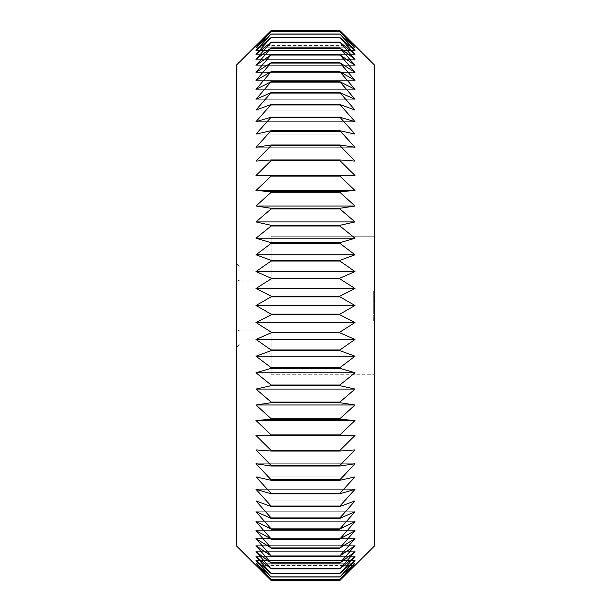 <?xml version="1.0" encoding="UTF-8"?>
<svg xmlns="http://www.w3.org/2000/svg" width="611" height="611" viewBox="0 0 611 611"><rect width="100%" height="100%" fill="white"/><g stroke="black" fill="none" stroke-linecap="round" stroke-linejoin="round"><path stroke-width="0.46" stroke-dasharray="3.06 2.29" d="M236.732 279.838L236.732 347.315L236.732 279.838L240.031 280.991L240.031 330.009L240.031 280.991L236.732 279.838M236.732 64.797L236.732 546.203M236.732 331.162L240.031 330.009L240.031 344.008L240.031 330.009L236.732 331.162M255.986 45.542L271.116 30.55L255.986 46.1L271.116 31.703L255.986 47.765L271.116 34.033L255.986 50.537L271.116 37.523L255.986 54.402L271.116 42.159L255.986 59.336L271.116 47.925L255.986 65.331L271.116 54.791L255.986 72.35L271.116 62.734L255.986 80.369L271.116 71.716L255.986 89.351L271.116 81.698L255.986 99.265L271.116 92.635L255.986 110.056L271.116 104.489L255.986 121.681L271.116 117.205L255.986 134.099L271.116 130.723L255.986 147.251L271.116 144.99L271.116 145.548L255.986 161.075L271.116 159.945L271.116 160.525L255.986 175.525L271.116 175.525L271.116 176.128L255.986 190.525L271.116 191.655L271.116 192.282L255.986 206.022L271.116 208.282L271.116 208.924L255.986 221.938L271.116 225.314L271.116 225.978L255.986 238.221L271.116 242.697L271.116 243.369L255.986 254.787L271.116 260.347L271.116 261.027L255.986 271.567L271.116 278.196L271.116 278.876L255.986 288.499L271.116 296.152L271.116 296.847L255.986 305.5L271.116 314.153L271.116 314.848L255.986 322.501L271.116 332.124L271.116 332.804L255.986 339.433L271.116 349.973L271.116 350.653L255.986 356.213L271.116 367.631L271.116 368.303L255.986 372.779L271.116 385.022L271.116 385.686L255.986 389.062L271.116 402.076L271.116 402.718L255.986 404.978L271.116 418.718L271.116 419.345L255.986 420.475L271.116 434.872L271.116 435.475L255.986 435.475L271.116 450.475L271.116 451.055L255.986 449.925L271.116 465.452L271.116 466.01L255.986 463.749L271.116 479.75L271.116 480.277L255.986 476.901L271.116 493.298L271.116 493.795L255.986 489.319L271.116 506.038L271.116 506.511L255.986 500.944L271.116 517.929L271.116 518.365L255.986 511.735L271.116 528.905L255.986 521.649L271.116 538.925L255.986 530.631L271.116 547.945L255.986 538.65L271.116 555.926L255.986 545.669L271.116 563.075L255.986 551.664L271.116 568.841L255.986 556.598L271.116 573.477L255.986 560.463L271.116 576.967L255.986 563.235L271.116 579.297L255.986 564.9L271.116 580.45L255.986 565.458L355.014 565.458L339.884 580.45L355.014 564.9L339.884 579.297L355.014 563.235L339.884 576.967L355.014 560.463L339.884 573.477L355.014 556.598L339.884 568.841L355.014 551.664L339.884 563.075L355.014 545.669L339.884 556.209L355.014 538.65L339.884 548.266L355.014 530.631L339.884 539.284L355.014 521.649L339.884 529.302L355.014 511.735L339.884 518.365L355.014 500.944L339.884 506.511L355.014 489.319L339.884 493.795L355.014 476.901L339.884 480.277L355.014 463.749L339.884 466.01L339.884 465.452L355.014 449.925L339.884 451.055L339.884 450.475L355.014 435.475L339.884 435.475L339.884 434.872L355.014 420.475L339.884 419.345L339.884 418.718L355.014 404.978L339.884 402.718L339.884 402.076L355.014 389.062L339.884 385.686L339.884 385.022L355.014 372.779L339.884 368.303L339.884 367.631L355.014 356.213L339.884 350.653L339.884 349.973L355.014 339.433L339.884 332.804L339.884 332.124L355.014 322.501L339.884 314.848L339.884 314.153L355.014 305.5L339.884 296.847L339.884 296.152L355.014 288.499L339.884 278.876L339.884 278.196L355.014 271.567L339.884 261.027L339.884 260.347L355.014 254.787L339.884 243.369L339.884 242.697L355.014 238.221L339.884 225.978L339.884 225.314L355.014 221.938L339.884 208.924L339.884 208.282L355.014 206.022L339.884 192.282L339.884 191.655L355.014 190.525L339.884 176.128L339.884 175.525L355.014 175.525L339.884 160.525L339.884 159.945L355.014 161.075L339.884 145.548L339.884 144.99L355.014 147.251L339.884 131.25L339.884 130.723L355.014 134.099L339.884 117.702L339.884 117.205L355.014 121.681L339.884 104.962L339.884 104.489L355.014 110.056L339.884 93.071L339.884 92.635L355.014 99.265L339.884 82.095L355.014 89.351L339.884 72.075L355.014 80.369L339.884 63.055L355.014 72.35L339.884 55.074L355.014 65.331L339.884 47.925L355.014 59.336L339.884 42.159L355.014 54.402L339.884 37.523L355.014 50.537L339.884 34.033L355.014 47.765L339.884 31.703L355.014 46.1L339.884 30.55L355.014 45.542L255.986 45.542M271.116 280.991L240.031 280.991L271.116 280.991L271.116 236.732L271.116 280.991M271.116 330.009L240.031 330.009L271.116 330.009L271.116 374.268L271.116 330.009M255.986 564.9L355.014 564.9L255.986 564.9M255.986 563.235L355.014 563.235L255.986 563.235M255.986 560.463L355.014 560.463L255.986 560.463M255.986 556.598L355.014 556.598L255.986 556.598M255.986 551.664L355.014 551.664L255.986 551.664M255.986 545.669L355.014 545.669L255.986 545.669M255.986 538.65L355.014 538.65L255.986 538.65M255.986 530.631L355.014 530.631L255.986 530.631M255.986 521.649L355.014 521.649L255.986 521.649M255.986 511.735L355.014 511.735L255.986 511.735M255.986 500.944L355.014 500.944L255.986 500.944M255.986 489.319L355.014 489.319L255.986 489.319M255.986 476.901L355.014 476.901L255.986 476.901M255.986 463.749L355.014 463.749L255.986 463.749M255.986 449.925L355.014 449.925L255.986 449.925M255.986 435.475L355.014 435.475L255.986 435.475M255.986 175.525L355.014 175.525L255.986 175.525M255.986 161.075L355.014 161.075L255.986 161.075M255.986 147.251L355.014 147.251L255.986 147.251M255.986 134.099L355.014 134.099L255.986 134.099M255.986 121.681L355.014 121.681L255.986 121.681M255.986 110.056L355.014 110.056L255.986 110.056M255.986 99.265L355.014 99.265L255.986 99.265M255.986 89.351L355.014 89.351L255.986 89.351M255.986 80.369L355.014 80.369L255.986 80.369M255.986 72.35L355.014 72.35L255.986 72.35M255.986 65.331L355.014 65.331L255.986 65.331M255.986 59.336L355.014 59.336L255.986 59.336M255.986 54.402L355.014 54.402L255.986 54.402M255.986 50.537L355.014 50.537L255.986 50.537M255.986 47.765L355.014 47.765L255.986 47.765M255.986 46.1L355.014 46.1L255.986 46.1M271.116 30.55L339.884 30.55M271.116 30.573L339.884 30.573M271.116 31.703L339.884 31.703M271.116 31.772L339.884 31.772M271.116 34.033L339.884 34.033M271.116 34.147L339.884 34.147M271.116 37.523L339.884 37.523M271.116 37.676L339.884 37.676M271.116 42.159L339.884 42.159M271.116 42.358L339.884 42.358M271.116 47.925L339.884 47.925M271.116 48.17L339.884 48.17M271.116 54.791L339.884 54.791M271.116 55.074L339.884 55.074M271.116 62.734L339.884 62.734M271.116 63.055L339.884 63.055M271.116 71.716L339.884 71.716M271.116 72.075L339.884 72.075M271.116 81.698L339.884 81.698M271.116 82.095L339.884 82.095M271.116 92.635L339.884 92.635M271.116 93.071L339.884 93.071M271.116 104.489L339.884 104.489M271.116 104.962L339.884 104.962M271.116 117.205L339.884 117.205M271.116 117.702L339.884 117.702M271.116 130.723L339.884 130.723M271.116 131.25L339.884 131.25M271.116 144.99L339.884 144.99M271.116 145.548L339.884 145.548M271.116 159.945L339.884 159.945M271.116 160.525L339.884 160.525M271.116 175.525L339.884 175.525M271.116 176.128L339.884 176.128M255.986 190.525L355.014 190.525M271.116 191.655L339.884 191.655M271.116 192.282L339.884 192.282M255.986 206.022L355.014 206.022M271.116 208.282L339.884 208.282M271.116 208.924L339.884 208.924M255.986 221.938L355.014 221.938M271.116 225.314L339.884 225.314M271.116 225.978L339.884 225.978M255.986 238.221L355.014 238.221M271.116 242.697L339.884 242.697M271.116 243.369L339.884 243.369M255.986 254.787L355.014 254.787M271.116 260.347L339.884 260.347M271.116 261.027L339.884 261.027M255.986 271.567L355.014 271.567M271.116 278.196L339.884 278.196M271.116 278.876L339.884 278.876M255.986 288.499L355.014 288.499M271.116 296.152L339.884 296.152M271.116 296.847L339.884 296.847M255.986 305.5L355.014 305.5M271.116 314.153L339.884 314.153M271.116 314.848L339.884 314.848M255.986 322.501L355.014 322.501M271.116 332.124L339.884 332.124M271.116 332.804L339.884 332.804M255.986 339.433L355.014 339.433M271.116 349.973L339.884 349.973M271.116 350.653L339.884 350.653M255.986 356.213L355.014 356.213M271.116 367.631L339.884 367.631M271.116 368.303L339.884 368.303M255.986 372.779L355.014 372.779M271.116 385.022L339.884 385.022M271.116 385.686L339.884 385.686M255.986 389.062L355.014 389.062M271.116 402.076L339.884 402.076M271.116 402.718L339.884 402.718M255.986 404.978L355.014 404.978M271.116 418.718L339.884 418.718M271.116 419.345L339.884 419.345M255.986 420.475L355.014 420.475M271.116 434.872L339.884 434.872M271.116 435.475L339.884 435.475M271.116 450.475L339.884 450.475M271.116 451.055L339.884 451.055M271.116 465.452L339.884 465.452M271.116 466.01L339.884 466.01M271.116 479.75L339.884 479.75M271.116 480.277L339.884 480.277M271.116 493.298L339.884 493.298M271.116 493.795L339.884 493.795M271.116 506.038L339.884 506.038M271.116 506.511L339.884 506.511M271.116 517.929L339.884 517.929M271.116 518.365L339.884 518.365M271.116 528.905L339.884 528.905M271.116 529.302L339.884 529.302M271.116 538.925L339.884 538.925M271.116 539.284L339.884 539.284M271.116 547.945L339.884 547.945M271.116 548.266L339.884 548.266M271.116 555.926L339.884 555.926M271.116 556.209L339.884 556.209M271.116 562.83L339.884 562.83M271.116 563.075L339.884 563.075M271.116 568.642L339.884 568.642M271.116 568.841L339.884 568.841M271.116 573.324L339.884 573.324M271.116 573.477L339.884 573.477M271.116 576.853L339.884 576.853M271.116 576.967L339.884 576.967M271.116 579.228L339.884 579.228M271.116 579.297L339.884 579.297M271.116 580.427L339.884 580.427M271.116 580.45L339.884 580.45M374.268 64.797L374.268 546.203M271.116 236.732L374.268 236.732L374.268 374.268L374.268 236.732L271.116 236.732M271.116 374.268L374.268 374.268L271.116 374.268M374.268 310.457L374.268 311.564L374.268 309.479L374.268 311.473L374.268 310.472L373.718 310.38L373.718 311.564L373.718 309.479L373.718 311.549L373.718 310.472L374.268 310.472L373.718 310.457M374.268 309.036L374.268 310.136L374.268 309.036L373.718 309.036M374.268 307.486L374.268 308.738L374.268 307.486L373.718 307.486L373.718 308.738L373.718 307.486L374.268 307.486M374.268 306.501L374.268 307.203L374.268 306.501L373.718 306.501L373.718 307.203L373.718 306.501L374.268 306.501M374.268 305.5L374.268 306.218L374.268 304.958L374.268 305.5L373.718 305.5L373.718 304.927L373.718 305.5M374.268 319.515L374.268 315.444L374.268 319.362L374.268 318.659L373.718 319.141L373.718 320.897L373.718 318.659L373.718 319.515L373.718 318.698L374.268 319.141L373.718 319.416L374.268 319.515L373.718 319.515M374.268 319.713L374.268 320.172L373.718 319.713L374.268 319.713M374.268 320.722L374.268 320.172L374.268 320.851L373.718 320.722L374.268 320.722M374.268 320.897L373.718 320.897M374.268 313.443L374.268 312.015L373.718 314.153L373.718 311.923L373.718 313.443M374.268 311.923L374.268 314.069L374.268 311.923L373.718 311.923L374.268 311.923M374.268 311.641L373.718 311.641M374.268 309.303L373.718 309.303M374.268 308.692L374.268 307.02L374.268 308.692L373.718 308.853L373.718 307.02L373.718 308.692L374.268 308.692M374.268 306.844L374.268 308.517L374.268 306.844L373.718 306.844L374.268 306.844M374.268 307.356L374.268 308.517L374.268 307.18L373.718 307.356L373.718 308.517L373.718 307.02L373.718 308.517L373.718 307.18L374.268 307.356M374.268 303.499L374.268 304.881L374.268 303.514L373.718 303.499L373.718 304.881L373.718 303.514L374.268 303.514M374.268 302.048L374.268 303.148L374.268 302.048L373.718 302.055L374.268 302.048M374.268 301.063L374.268 301.773L374.268 301.063L373.718 301.063L373.718 301.773L373.718 301.063L374.268 301.063M374.268 299.749L374.268 300.856L374.268 299.749L373.718 299.749M374.268 298.397L374.268 299.512L374.268 298.397L373.718 298.397L374.268 298.397M374.268 297.091L374.268 298.015L374.268 297.091L373.718 297.091L373.718 298.015L373.718 297.091L374.268 297.091M374.268 295.739L374.268 296.663L374.268 295.739L373.718 295.739L373.718 296.663L373.718 295.739L374.268 295.739M374.268 305.026L373.718 304.881L373.718 306.241L373.718 304.881L374.268 304.881L374.268 305.928L374.268 305.026L373.718 305.026M374.268 306.073L373.718 306.065L374.268 306.073M374.268 300.994L374.268 302.666L374.268 300.818L373.718 300.994L373.718 302.827L373.718 300.818L374.268 300.994M374.268 301.322L374.268 302.491L374.268 301.154L373.718 301.322L373.718 302.491L373.718 301.154L374.268 301.322M374.268 302.827L373.718 302.827L374.268 302.827M374.268 300.077L373.718 300.291L373.718 299.841L373.718 300.551L374.268 300.123L373.718 300.077M374.268 297.404L374.268 299.077L374.268 297.229L374.268 298.901L374.268 297.229L373.718 297.404L373.718 299.237L373.718 297.229L373.718 298.901L373.718 297.404L374.268 297.404M374.268 297.733L374.268 298.901L374.268 297.557L373.718 297.733L373.718 298.901L373.718 297.557L374.268 297.733M374.268 299.237L373.718 299.237L374.268 299.237M374.268 296.465L373.718 296.434M374.268 294.533L374.268 295.518L374.268 294.533L373.718 294.365L373.718 295.518L373.718 294.533L374.268 294.533M374.268 295.686L373.718 295.518L374.268 295.686M374.268 293.899L373.718 293.731L374.268 293.899M374.268 293.295L374.268 292.745L374.268 293.295L373.718 293.731L373.718 292.745L373.718 293.295M374.268 292.417L374.268 291.432L374.268 292.585L374.268 291.6L374.268 292.417L373.718 292.585L373.718 291.432L373.718 292.585L374.268 292.417M374.268 291.264L373.718 291.432L374.268 291.264M374.268 310.38L373.718 310.38M374.268 311.182L373.718 311.182M374.268 311.098L373.718 311.098M374.268 310.434L373.718 310.434L374.268 310.434M374.268 311.549L373.718 311.549L374.268 311.518M374.268 310.747L373.718 310.747M374.268 310.839L373.718 310.839L374.268 310.839M374.268 311.564L373.718 311.564L374.268 311.564M374.268 308.99L373.718 308.99M374.268 310.136L373.718 310.136L373.718 309.548L373.718 310.136L374.268 310.136M374.268 309.426L373.718 309.426M374.268 307.807L373.718 307.807L374.268 307.807M374.268 308.311L373.718 308.311M374.268 308.738L373.718 308.738L374.268 308.738M374.268 308.418L373.718 308.418L374.268 308.418M374.268 307.829L373.718 307.829M374.268 307.203L373.718 307.203L374.268 307.203M374.268 304.927L373.718 304.927M374.268 304.958L373.718 304.958M374.268 305.37L373.718 305.37L374.268 305.37M374.268 305.867L373.718 305.867L374.268 305.867M374.268 306.218L373.718 306.218L374.268 306.241M374.268 305.783L373.718 305.783M374.268 319.362L373.718 319.362L374.268 319.362M374.268 318.675L373.718 318.675L373.718 318.171L374.268 318.659M374.268 318.186L373.718 318.186L373.718 316.819L373.718 318.698L374.268 318.171M374.268 320.172L373.718 320.172L374.268 320.172M374.268 317.689L373.718 317.689L373.718 317.201L374.268 317.682M374.268 317.201L373.718 316.979L374.268 317.201M374.268 320.851L373.718 320.851L374.268 320.851M374.268 316.979L373.718 316.628L374.268 316.979M374.268 316.628L373.718 316.162L374.268 316.628M374.268 316.162L373.718 316.162L373.718 315.62L373.718 316.162L374.268 316.162M374.268 315.62L373.718 315.482L374.268 315.62M374.268 315.482L373.718 315.444L374.268 315.482M374.268 315.444L373.718 315.444M374.268 314.153L373.718 314.153L374.268 314.153M374.268 312.259L373.718 312.259L374.268 312.259M374.268 312.695L373.718 312.695M374.268 312.068L373.718 312.068M374.268 312.717L373.718 312.717M374.268 312.015L373.718 312.015M374.268 313.298L373.718 313.298M374.268 312.236L373.718 312.236M374.268 313.84L373.718 313.817M374.268 312.779L373.718 312.779M374.268 314.069L373.718 314.069M374.268 313.359L373.718 313.359M374.268 314.008L373.718 314.008M374.268 313.397L373.718 313.397M374.268 312.618L373.718 312.618M374.268 311.473L373.718 311.473M374.268 310.632L373.718 310.632L374.268 310.632M374.268 309.479L373.718 309.464M374.268 310.304L373.718 310.304L374.268 310.304M374.268 308.853L373.718 308.853L374.268 308.853M374.268 307.02L373.718 307.02L374.268 307.02M374.268 308.517L373.718 308.517L374.268 308.517M374.268 307.18L373.718 307.18M374.268 303.827L373.718 303.827M374.268 304.331L373.718 304.331M374.268 304.759L373.718 304.759L374.268 304.759M374.268 304.431L373.718 304.431L374.268 304.431M374.268 303.843L373.718 303.85M374.268 301.964L373.718 301.964M374.268 302.262L373.718 302.262L374.268 302.262M373.718 302.216L373.718 303.148L373.718 302.216L374.268 302.216M374.268 303.148L373.718 303.148L374.268 303.148M374.268 301.773L373.718 301.773L374.268 301.773M373.718 300.727L374.268 300.727L373.718 300.727M374.268 300.856L373.718 300.826M374.268 298.367L373.718 298.367M373.718 298.672L374.268 298.672L373.718 298.672M373.718 299.199L374.268 299.199L373.718 299.199M373.718 299.474L374.268 299.474L373.718 299.474M374.268 299.512L373.718 299.512M374.268 297.374L373.718 297.374L374.268 297.374M374.268 297.687L373.718 297.687M374.268 298.015L373.718 297.725L374.268 298.015M374.268 297.725L373.718 297.71M374.268 296.03L373.718 296.03L374.268 296.03M374.268 296.335L373.718 296.335M374.268 296.663L373.718 296.747L374.268 296.663M374.268 296.373L373.718 296.358M374.268 303.69L373.718 303.69M374.268 305.928L373.718 305.905M374.268 303.682L373.718 303.682M374.268 304.736L373.718 304.736M374.268 302.666L373.718 302.666L374.268 302.659M374.268 300.818L373.718 300.818M374.268 302.33L374.268 302.796L373.718 302.33M374.268 301.154L373.718 301.154M374.268 300.291L373.718 300.291L374.268 300.291M374.268 299.955L373.718 299.955L374.268 299.955M374.268 298.726L374.268 299.146L373.718 298.726M374.268 297.229L373.718 297.229L374.268 297.229M374.268 298.901L373.718 298.901L374.268 298.901M374.268 297.557L373.718 297.557M374.268 296.274L373.718 296.274L374.268 296.274M374.268 296.182L373.718 296.182M374.268 296.747L373.718 296.747M374.268 294.365L373.718 294.365L374.268 294.365M374.268 295.518L373.718 295.518L374.268 295.518M374.268 294.067L373.718 294.067L374.268 294.067M374.268 293.731L373.718 293.731L374.268 293.731M374.268 293.059L373.718 293.059M374.268 292.745L373.718 292.745M374.268 293.196L373.718 293.196M374.268 292.997L373.718 292.997M374.268 292.585L373.718 292.585L374.268 292.585M374.268 291.432L373.718 291.432L374.268 291.432M374.268 291.6L373.718 291.6L373.718 292.249L373.718 291.6L374.268 291.6L373.718 291.6L374.268 291.6L374.268 292.249L373.718 292.249L374.268 292.249L373.718 292.249L374.268 292.249L374.268 291.6M373.718 302.766L374.268 302.758M374.268 300.497L373.718 300.497M373.718 295.35L373.718 294.701L373.718 295.35L374.268 295.35L374.268 294.701L373.718 294.701L374.268 294.701L374.268 295.35L373.718 295.35M374.268 309.365L373.718 309.365M374.268 316.819L374.268 317.644L373.718 317.644L374.268 317.644L373.718 317.216L374.268 316.819L373.718 316.819M374.268 318.698L373.718 318.698L374.268 318.698M374.268 302.796L373.718 302.796L374.268 302.796M374.268 302.422L373.718 302.422M374.268 299.146L373.718 299.146M374.268 310.686L373.718 310.686L374.268 310.678M374.268 310.984L373.718 311.014M374.268 311.144L373.718 311.144L374.268 311.159M374.268 310.923L373.718 310.923M374.268 310.663L373.718 310.663M374.268 311.381L373.718 311.381M374.268 311.228L373.718 311.228M374.268 311.06L373.718 311.06M374.268 310.9L373.718 310.9M374.268 310.785L373.718 310.785L374.268 310.77M374.268 311.274L373.718 311.274M374.268 311.32L373.718 311.32M374.268 311.022L373.718 311.022M374.268 310.548L373.718 310.548M374.268 309.166L373.718 309.166M374.268 309.548L373.718 309.548L374.268 309.556M374.268 309.12L373.718 309.12M374.268 309.029L373.718 309.029M374.268 302.109L373.718 302.117M374.268 302.369L373.718 302.353M374.268 302.613L373.718 302.598M374.268 302.544L373.718 302.56M374.268 302.292L373.718 302.292M374.268 302.002L373.718 302.002M374.268 299.841L373.718 299.841L374.268 299.848M374.268 300.024L373.718 300.024L374.268 300.024M374.268 300.284L373.718 300.284L374.268 300.284M374.268 300.551L373.718 300.551L374.268 300.551M374.268 298.496L373.718 298.496L374.268 298.496M374.268 298.939L373.718 298.939L374.268 298.939M374.268 299.375L373.718 299.375L374.268 299.375M374.268 297.786L373.718 297.786M374.268 297.885L373.718 297.885M374.268 296.534L373.718 296.534M374.268 309.395L373.718 309.395L374.268 309.38M374.268 309.525L373.718 309.525M374.268 309.678L373.718 309.678M374.268 309.716L373.718 309.716M374.268 309.578L373.718 309.578M374.268 302.43L373.718 302.43L374.268 302.437M374.268 302.712L373.718 302.712M374.268 300.123L373.718 300.123L374.268 300.123M374.268 298.771L373.718 298.771L374.268 298.771M374.268 299.1L373.718 299.1L374.268 299.1M271.116 266.992L240.031 266.992L236.732 263.685M271.116 344.008L240.031 344.008L236.732 347.315"/><path stroke-width="0.92" d="M271.116 30.55L255.986 46.1L271.116 31.703L255.986 47.765L271.116 34.033L255.986 50.537L271.116 37.523L255.986 54.402L271.116 42.159L255.986 59.336L271.116 47.925L255.986 65.331L271.116 54.791L255.986 72.35L271.116 62.734L255.986 80.369L271.116 71.716L255.986 89.351L271.116 81.698L255.986 99.265L271.116 92.635L255.986 110.056L271.116 104.489L255.986 121.681L271.116 117.205L255.986 134.099L271.116 130.723L255.986 147.251L271.116 144.99L271.116 145.548L255.986 161.075L271.116 159.945L271.116 160.525L255.986 175.525L271.116 175.525L271.116 176.128L255.986 190.525L271.116 191.655L271.116 192.282L255.986 206.022L271.116 208.282L271.116 208.924L255.986 221.938L271.116 225.314L271.116 225.978L255.986 238.221L271.116 242.697L271.116 243.369L255.986 254.787L271.116 260.347L271.116 261.027L255.986 271.567L271.116 278.196L271.116 278.876L255.986 288.499L271.116 296.152L271.116 296.847L255.986 305.5L271.116 314.153L271.116 314.848L255.986 322.501L271.116 332.124L271.116 332.804L255.986 339.433L271.116 349.973L271.116 350.653L255.986 356.213L271.116 367.631L271.116 368.303L255.986 372.779L271.116 385.022L271.116 385.686L255.986 389.062L271.116 402.076L271.116 402.718L255.986 404.978L271.116 418.718L271.116 419.345L255.986 420.475L271.116 434.872L271.116 435.475L255.986 435.475L271.116 450.475L271.116 451.055L255.986 449.925L271.116 465.452L271.116 466.01L255.986 463.749L271.116 479.75L271.116 480.277L255.986 476.901L271.116 493.298L271.116 493.795L255.986 489.319L271.116 506.038L271.116 506.511L255.986 500.944L271.116 517.929L271.116 518.365L255.986 511.735L271.116 528.905L255.986 521.649L271.116 538.925L255.986 530.631L271.116 547.945L255.986 538.65L271.116 555.926L255.986 545.669L271.116 563.075L255.986 551.664L271.116 568.841L255.986 556.598L271.116 573.477L255.986 560.463L271.116 576.967L255.986 563.235L271.116 579.297L255.986 564.9L271.116 580.45L236.732 546.203L236.732 64.797L271.116 30.55L339.884 30.55L355.014 46.1L339.884 31.703L355.014 47.765L339.884 34.033L355.014 50.537L339.884 37.523L355.014 54.402L339.884 42.159L355.014 59.336L339.884 47.925L355.014 65.331L339.884 54.791L355.014 72.35L339.884 62.734L355.014 80.369L339.884 71.716L355.014 89.351L339.884 81.698L355.014 99.265L339.884 92.635L355.014 110.056L339.884 104.489L355.014 121.681L339.884 117.205L355.014 134.099L339.884 130.723L355.014 147.251L339.884 144.99L339.884 145.548L355.014 161.075L339.884 159.945L339.884 160.525L355.014 175.525L339.884 175.525L339.884 176.128L355.014 190.525L339.884 191.655L339.884 192.282L355.014 206.022L339.884 208.282L339.884 208.924L355.014 221.938L339.884 225.314L339.884 225.978L355.014 238.221L339.884 242.697L339.884 243.369L355.014 254.787L339.884 260.347L339.884 261.027L355.014 271.567L339.884 278.196L339.884 278.876L355.014 288.499L339.884 296.152L339.884 296.847L355.014 305.5L339.884 314.153L339.884 314.848L355.014 322.501L339.884 332.124L339.884 332.804L355.014 339.433L339.884 349.973L339.884 350.653L355.014 356.213L339.884 367.631L339.884 368.303L355.014 372.779L339.884 385.022L339.884 385.686L355.014 389.062L339.884 402.076L339.884 402.718L355.014 404.978L339.884 418.718L339.884 419.345L355.014 420.475L339.884 434.872L339.884 435.475L355.014 435.475L339.884 450.475L339.884 451.055L355.014 449.925L339.884 465.452L339.884 466.01L355.014 463.749L339.884 479.75L339.884 480.277L355.014 476.901L339.884 493.298L339.884 493.795L355.014 489.319L339.884 506.038L339.884 506.511L355.014 500.944L339.884 517.929L339.884 518.365L355.014 511.735L339.884 528.905L355.014 521.649L339.884 538.925L355.014 530.631L339.884 547.945L355.014 538.65L339.884 555.926L355.014 545.669L339.884 563.075L355.014 551.664L339.884 568.841L355.014 556.598L339.884 573.477L355.014 560.463L339.884 576.967L355.014 563.235L339.884 579.297L355.014 564.9L339.884 580.45L374.268 546.203L374.268 64.797L339.884 30.55M271.116 580.45L339.884 580.45M271.116 580.427L339.884 580.427M271.116 579.297L339.884 579.297M271.116 579.228L339.884 579.228M271.116 576.967L339.884 576.967M271.116 576.853L339.884 576.853M271.116 573.477L339.884 573.477M271.116 573.324L339.884 573.324M271.116 568.841L339.884 568.841M271.116 568.642L339.884 568.642M271.116 563.075L339.884 563.075M271.116 562.83L339.884 562.83M271.116 556.209L339.884 556.209M271.116 555.926L339.884 555.926M271.116 548.266L339.884 548.266M271.116 547.945L339.884 547.945M271.116 539.284L339.884 539.284M271.116 538.925L339.884 538.925M271.116 529.302L339.884 529.302M271.116 528.905L339.884 528.905M271.116 518.365L339.884 518.365M271.116 517.929L339.884 517.929M271.116 506.511L339.884 506.511M271.116 506.038L339.884 506.038M271.116 493.795L339.884 493.795M271.116 493.298L339.884 493.298M271.116 480.277L339.884 480.277M271.116 479.75L339.884 479.75M271.116 466.01L339.884 466.01M271.116 465.452L339.884 465.452M271.116 451.055L339.884 451.055M271.116 450.475L339.884 450.475M271.116 435.475L339.884 435.475M271.116 434.872L339.884 434.872M255.986 420.475L355.014 420.475M271.116 419.345L339.884 419.345M271.116 418.718L339.884 418.718M255.986 404.978L355.014 404.978M271.116 402.718L339.884 402.718M271.116 402.076L339.884 402.076M255.986 389.062L355.014 389.062M271.116 385.686L339.884 385.686M271.116 385.022L339.884 385.022M255.986 372.779L355.014 372.779M271.116 368.303L339.884 368.303M271.116 367.631L339.884 367.631M255.986 356.213L355.014 356.213M271.116 350.653L339.884 350.653M271.116 349.973L339.884 349.973M255.986 339.433L355.014 339.433M271.116 332.804L339.884 332.804M271.116 332.124L339.884 332.124M255.986 322.501L355.014 322.501M271.116 314.848L339.884 314.848M271.116 314.153L339.884 314.153M255.986 305.5L355.014 305.5M271.116 296.847L339.884 296.847M271.116 296.152L339.884 296.152M255.986 288.499L355.014 288.499M271.116 278.876L339.884 278.876M271.116 278.196L339.884 278.196M255.986 271.567L355.014 271.567M271.116 261.027L339.884 261.027M271.116 260.347L339.884 260.347M255.986 254.787L355.014 254.787M271.116 243.369L339.884 243.369M271.116 242.697L339.884 242.697M255.986 238.221L355.014 238.221M271.116 225.978L339.884 225.978M271.116 225.314L339.884 225.314M255.986 221.938L355.014 221.938M271.116 208.924L339.884 208.924M271.116 208.282L339.884 208.282M255.986 206.022L355.014 206.022M271.116 192.282L339.884 192.282M271.116 191.655L339.884 191.655M255.986 190.525L355.014 190.525M271.116 176.128L339.884 176.128M271.116 175.525L339.884 175.525M271.116 160.525L339.884 160.525M271.116 159.945L339.884 159.945M271.116 145.548L339.884 145.548M271.116 144.99L339.884 144.99M271.116 131.25L339.884 131.25M271.116 130.723L339.884 130.723M271.116 117.702L339.884 117.702M271.116 117.205L339.884 117.205M271.116 104.962L339.884 104.962M271.116 104.489L339.884 104.489M271.116 93.071L339.884 93.071M271.116 92.635L339.884 92.635M271.116 82.095L339.884 82.095M271.116 81.698L339.884 81.698M271.116 72.075L339.884 72.075M271.116 71.716L339.884 71.716M271.116 63.055L339.884 63.055M271.116 62.734L339.884 62.734M271.116 55.074L339.884 55.074M271.116 54.791L339.884 54.791M271.116 48.17L339.884 48.17M271.116 47.925L339.884 47.925M271.116 42.358L339.884 42.358M271.116 42.159L339.884 42.159M271.116 37.676L339.884 37.676M271.116 37.523L339.884 37.523M271.116 34.147L339.884 34.147M271.116 34.033L339.884 34.033M271.116 31.772L339.884 31.772M271.116 31.703L339.884 31.703M271.116 30.573L339.884 30.573"/></g></svg>
